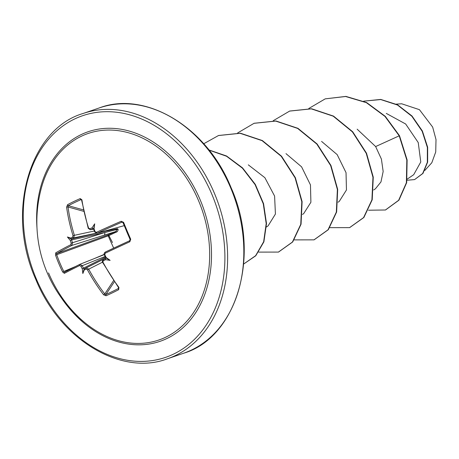 <?xml version="1.0" encoding="UTF-8"?>
<svg xmlns="http://www.w3.org/2000/svg" width="459" height="459" viewBox="0 0 459 459"><rect width="100%" height="100%" fill="white"/><g stroke="black" fill="none" stroke-linecap="round" stroke-linejoin="round"><path stroke-width="0.69" d="M126.506 231.101A128.486 31.86 -113.8 0 0 130.126 239.472L130.717 239.219L129.834 241.761A129.449 4.997 156.1 0 0 105.186 253.213L104.795 254.722A129.547 74.886 64.7 0 0 106.081 257.304L105.702 257.447L106.098 257.998L105.398 258.71L105.501 259.748A129.547 1.033 153.9 0 1 103.35 260.787L102.644 262.428L118.508 287.523L118.439 288.453L118.715 288.011M106.063 295.762A0.975 0.677 -113.7 0 1 105.914 294.494A128.486 36.072 -40.1 0 0 112.053 291.666A128.486 36.072 -40.1 0 0 118.439 288.453A0.975 0.579 -117.6 0 0 118.68 289.675A129.455 36.347 139.9 0 1 112.248 292.911A129.455 36.347 139.9 0 1 106.063 295.762L103.631 294.816L104.755 293.949L105.914 294.494L114.366 281.734M83.251 268.274L83.71 268.463L83.251 268.274L82.23 268.808A129.547 92.058 -116.3 0 1 80.904 266.243L79.654 265.526A129.449 4.997 156.1 0 0 64.369 273.334L62.688 272.032A129.455 118.411 -120.5 0 1 58.844 263.695A129.455 118.411 -120.5 0 1 55.55 255.141L55.711 252.852A129.449 10.15 -21.9 0 1 70.847 244.67L71.168 243.184L72.493 242.719L104.6 232.593L117.045 229.437A0.975 0.677 77.3 0 1 117.217 228.72A0.975 0.453 43.5 0 1 118.043 229.133L118.106 230.028L117.372 231.571L108.881 235.582A0.975 0.356 66.3 0 0 108.221 234.876L115.857 231.514L71.925 245.399A128.48 10.075 158.1 0 0 56.905 253.517L56.721 254.693A128.486 117.521 59.5 0 0 63.807 271.458L75.442 266.541M113.677 248.135L108.244 235.972A0.975 0.39 70 0 1 108.215 235.897A0.975 0.39 70 0 1 108.221 234.876L56.905 253.517A0.975 0.855 59.7 0 1 55.711 252.852M87.904 325.092L87.944 325.121A129.696 129.696 0 0 1 41.132 188.89L41.132 188.89A109.156 83.004 71 0 1 114.13 130.236A109.156 83.004 71 0 1 198.506 200.572A109.156 83.004 71 0 1 187.077 320.961A109.156 83.004 71 0 1 87.944 325.127A109.156 83.004 71 0 1 87.944 325.121A109.156 83.004 71 0 1 48.539 272.904M71.168 243.184A129.547 92.058 -116.3 0 1 70.261 240.47L70.198 240.252A94.875 80.618 150.9 0 1 67.416 236.993A94.875 24.843 35.1 0 1 70.709 238.112L70.841 238.026A129.547 16.14 -19.6 0 1 72.614 237.114L73.004 235.61A129.449 86.275 -115.9 0 1 66.612 207.175L67.593 204.685A129.455 49.962 -5 0 1 80.21 198.598L81.914 199.797A129.449 81.123 64.4 0 0 88.587 228.094L89.838 228.806A129.547 16.14 -19.6 0 1 92.012 227.813L92.19 227.75A94.875 82.953 -11.4 0 1 94.703 223.831A94.875 16.082 96.5 0 1 94.026 228.754L94.112 228.966A129.547 74.886 64.7 0 0 95.053 231.663L96.373 232.352A129.449 10.15 -21.9 0 1 121.176 221.272L123.586 222.328A129.455 32.101 66.2 0 0 127.068 230.791A129.455 32.101 66.2 0 0 130.717 239.219M424.845 170.427L431.81 162.756L435.723 151.998L436.01 139.57L432.659 127.068L419.428 109.667L401.682 103.786L396.272 104.124M103.631 294.816A129.449 86.275 -115.9 0 1 87.445 269.789L86.12 269.094A129.547 1.033 153.9 0 1 84.33 269.955L84.336 268.871A0.975 0.711 -115.6 0 1 84.519 268.722A128.577 1.027 -26.1 0 0 86.298 267.867L88.69 269.112A128.48 85.626 64.1 0 0 104.755 293.949L113.597 280.604M71.684 239.007L71.644 238.818A0.975 0.711 62.6 0 0 71.885 238.812L71.598 240.028A128.577 91.37 63.7 0 0 72.493 242.719L71.925 245.399A0.975 0.729 63 0 1 70.847 244.67M71.644 238.818L70.709 238.112M70.198 240.252L104.6 232.593A2.163 1.509 72.5 0 1 104.038 235.266M94.703 223.831L93.716 228.674L93.791 229.253L94.026 228.754M92.19 227.75L92.707 228.662L93.217 228.622L92.896 228.68A0.975 0.539 -114.4 0 1 92.707 228.662L93.716 228.674M105.788 258.377L105.398 258.71A0.975 0.534 64.2 0 1 105.53 258.589L105.788 258.377M407.305 179.073L413.697 174.707L420.771 161.987L418.241 142.565L405.664 123.999L386.277 113.402M375.473 188.729L380.976 181.907L383.162 171.482L381.412 159.095L375.646 146.559L357.154 129.18M338.065 202.212L339.27 201.392L346.459 189.974L346.029 172.641L337.17 154.62L321.581 141.412M302.487 214.439L303.686 213.619L310.898 202.264L310.462 184.902L301.586 166.835L285.986 153.633M266.438 226.987L268.108 225.845L275.423 214.043L274.591 196.056L264.883 177.696L248.302 164.844M375.646 146.559L399.21 135.824L406.823 160.042L406.381 182.757L398.63 200.308L385.428 209.993L368.502 210.216M414.597 179.589L422.969 173.399L427.65 162.113L427.656 147.23L422.378 130.993L412.01 116.007L397.557 104.795L380.729 99.425L363.689 101.146L380.718 99.557L397.483 105.013L411.855 116.265L422.154 131.245L427.375 147.442L427.34 162.279L422.659 173.525L414.597 179.589L407.127 180.238M399.502 135.721L385.279 116.328L366.666 102.564L345.897 96.396L325.207 98.863L345.598 96.499L366.368 102.667L384.981 116.425L399.21 135.824L399.502 135.721L407.122 159.944L406.68 182.653L398.923 200.204L385.577 209.941M325.207 98.863L308.792 108.502M329.843 227.658L349.563 227.63L363.58 217.595L371.916 199.866L372.966 177.26L366.225 153.335L352.392 131.853L333.223 116.19L311.3 108.863L289.629 111.089L273.208 120.728M294.265 239.885L313.985 239.856L328.001 229.821L336.338 212.092L337.388 189.487L330.646 165.561L316.808 144.08L297.639 128.417L275.721 121.09L254.045 123.316L237.63 132.955M258.687 252.111L278.406 252.083L292.423 242.048L300.76 224.319L301.804 201.713L295.068 177.788L281.229 156.307L262.06 140.649L240.143 133.317L218.467 135.543L203.727 143.759M243.706 263.994L255.629 255.697L263.65 241.755L266.203 223.579L263.271 203.779L255.078 184.604L242.421 168.166L226.545 156.249L209.034 150.11M349.712 227.578L363.878 217.491L372.215 199.763L373.265 177.157L366.523 153.231L352.684 131.75L333.515 116.093L311.598 108.76L289.772 111.038M314.134 239.805L328.3 229.718L336.636 211.989L337.681 189.383L330.945 165.458L317.106 143.977L297.937 128.319L276.014 120.987L254.194 123.264M278.556 252.031L292.722 241.945L301.052 224.216L302.102 201.61L295.361 177.685L281.528 156.203L262.359 140.546L240.436 133.213L218.616 135.491M243.706 264L255.755 255.778L263.891 241.83L266.501 223.567L263.558 203.658L255.302 184.375L242.53 167.879L226.528 155.98L208.897 149.938M106.178 257.51A94.875 21.338 38.9 0 1 110.137 260.362A94.875 77.112 147.5 0 1 105.668 259.651M103.023 262.273A129.449 81.123 64.4 0 0 118.933 287.432L118.68 289.675M84.186 270.012A94.875 19.008 100.4 0 1 82.85 273.53A94.875 85.873 -15.2 0 1 82.345 269.003M122.146 222.11L121.882 222.179A128.48 10.075 158.1 0 0 97.262 233.178L124.2 225.633M55.55 255.141L108.881 235.582L112.478 242.559M83.71 268.463L84.519 268.722L106.069 257.935M81.352 199.648L80.933 199.671A0.975 0.579 -113.2 0 1 80.21 198.598M81.513 199.849L80.933 199.671A128.486 49.589 175 0 0 68.414 205.712L68.012 206.969A0.975 0.321 172.2 0 0 66.612 207.175M117.217 228.72L100.406 232.317M105.622 258.532L105.547 258.583A128.577 1.027 -26.1 0 1 103.395 259.622L105.69 258.469L103.395 259.622A0.975 0.557 64.2 0 0 103.35 260.787M79.912 264.309L79.877 264.327A0.975 0.729 -116.4 0 1 79.912 264.309L82.161 265.606A128.577 91.37 63.7 0 0 83.475 268.154L105.495 257.132M96.373 232.352A0.975 0.516 -114.8 0 0 97.262 233.178L123.517 225.845A2.163 1.756 74.4 0 0 123.741 225.765M93.24 228.622L92.896 228.68A128.577 16.013 160.4 0 0 90.739 229.666L93.779 229.121M116.517 232.156A0.975 0.379 66.2 0 0 115.857 231.514L117.045 229.437L118.043 229.133M83.676 211.329L68.012 206.969A128.48 85.626 64.1 0 0 74.358 235.192L73.641 237.911A128.577 16.013 160.4 0 0 71.885 238.812L96.327 233.31M105.415 230.911A2.163 1.589 78.2 0 1 104.887 231.376L99.075 232.69M118.933 287.432L118.508 287.523M106.081 257.304L105.702 257.447M129.69 240.734A128.48 4.957 -23.9 0 0 105.254 252.089A0.975 0.516 64.7 0 0 105.231 252.1A0.975 0.516 64.7 0 0 105.186 253.213M87.445 269.789L102.523 262.169M129.713 240.723A0.975 0.31 65.4 0 0 129.702 240.728A0.975 0.31 65.4 0 0 129.834 241.761M86.12 269.094A0.975 0.7 -115.7 0 1 86.298 267.867L106.075 257.947M123.046 222.707L123.586 222.328M122.398 222.133L121.882 222.179A0.975 0.316 -113.5 0 1 121.176 221.272M80.904 266.243L105.157 256.461M79.654 265.526A0.975 0.729 -116.4 0 1 79.877 264.327L64.679 272.089A0.975 0.855 -118 0 1 64.742 272.061A128.48 4.957 -23.9 0 1 79.837 264.35M64.369 273.334A0.975 0.855 -118 0 1 64.679 272.089L64.719 272.072M93.791 229.253L94.112 228.966M62.688 272.032L63.807 271.458M93.779 229.075L90.739 229.666A0.975 0.557 -114.6 0 1 89.838 228.806M90.429 229.764L88.243 228.341L88.587 228.094M88.243 228.341L81.587 200.107A0.975 0.333 -8.7 0 1 81.914 199.797M83.36 209.872L68.414 205.712A0.975 0.671 -118.6 0 1 67.593 204.685M71.34 240.08L71.535 239.644M72.614 237.114A0.975 0.694 63 0 0 73.641 237.911L96.006 233.235M94.353 231.009L73.004 235.61M110.137 260.362L106.098 257.998M67.416 236.993L71.811 239.237M82.85 273.53L84.198 268.561M36.978 227.871A110.791 84.249 71 0 1 98.094 129.208A110.791 84.249 71 0 1 200.176 199.843A110.791 84.249 71 0 1 176.107 333.171A110.791 84.249 71 0 1 60.708 296.927M36.313 278.877A127.751 97.142 71 0 1 74.444 119.07A127.751 97.142 71 0 1 211.828 194.22A127.751 97.142 71 0 1 173.697 354.032A127.751 97.142 71 0 1 36.313 278.877M99.31 107.917L83.113 113.482A129.696 98.622 71 0 1 214.359 193.17A129.696 98.622 71 0 1 167.415 358.795L183.611 353.229A129.696 98.622 -109 0 0 230.556 187.599A129.696 98.622 -109 0 0 99.31 107.917C144.705 90.469 206.292 126.116 231.009 187.49C261.59 255.606 236.391 337.858 183.611 353.229M93.837 258.767L104.204 254.389M80.061 264.252L104.268 254.625L79.986 264.281M122.134 222.116L123.006 222.69L130.098 239.483L129.702 240.728L105.231 252.1C104.038 253.213 103.757 254.148 104.388 254.906L104.336 254.797M83.113 113.482C30.334 128.853 5.141 211.106 35.716 279.221C60.433 340.589 122.014 376.242 167.415 358.795M375.479 188.735L373.643 189.986M385.428 209.993L385.721 209.889M349.861 227.526L349.563 227.63M289.922 110.986L289.629 111.089M314.283 239.753L313.985 239.856M254.343 123.213L254.045 123.316M278.705 251.98L278.406 252.083M218.765 135.439L218.467 135.543M124.205 225.65L123.517 225.845M103.373 259.633C102.237 260.907 101.99 261.842 102.644 262.428M105.547 257.241L104.388 254.906M93.82 229.477L94.674 231.915L97.044 233.258M81.587 200.107L81.346 199.654"/></g></svg>
